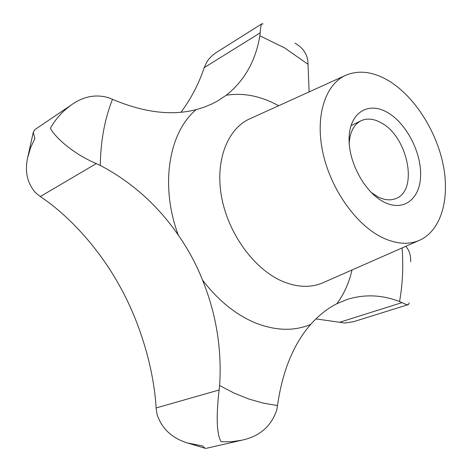 <?xml version="1.0" encoding="UTF-8"?>
<svg xmlns="http://www.w3.org/2000/svg" width="472" height="472" viewBox="0 0 472 472"><rect width="100%" height="100%" fill="white"/><g stroke="black" fill="none" stroke-linecap="round" stroke-linejoin="round"><path stroke-width="0.71" d="M309.13 91.904L307.892 61.124C307.001 53.696 302.717 47.696 295.053 43.117M263.075 23.978L262.054 23.7C261.163 24.113 260.55 27.158 260.208 32.828L259.871 35.795C255.635 60.971 244.425 80.789 226.235 95.238L217.928 100.79L212.129 103.84L204.329 107.103L196.151 109.634C171.56 115.965 143.683 112.525 112.507 99.321L108.613 97.704C95.887 94.04 83.656 96.323 71.915 104.554C62.87 110.867 55.702 118.761 50.41 128.236C54.953 137.24 73.237 153.901 96.288 163.589L100.282 165.43C131.641 181.968 157.642 205.196 178.274 235.115C188.145 249.198 196.222 264.173 202.494 280.026C216.247 313.927 221.958 349.097 219.627 385.536L219.108 389.996C216.034 416.829 216.689 434.069 221.067 441.703L231.374 441.757L241.605 440.246C259.63 436.441 271.365 426.287 276.81 409.779L277.483 405.542C282.468 371.051 293.525 344.011 310.659 324.435C318.86 315.308 327.58 308.417 336.813 303.75L346.837 299.567C364.207 294.05 381.777 294.711 399.554 301.537L401.985 302.623C405.265 304.292 407.413 304.947 408.427 304.576L353.516 321.697L344.784 323.019L315.939 318.895M349.192 143.464C349.911 132.077 353.835 124.514 360.98 120.773C367.122 117.976 373.918 118.69 381.37 122.915C407.944 136.791 418.723 190.735 395.754 198.606C390.338 200.736 384.308 200.11 377.665 196.724L370.986 192.246M387.901 112.725C406.498 123.64 421.384 152.421 420.617 175.732C420.121 199.172 403.312 212.223 383.689 201.904C364.048 191.951 347.357 160.161 349.186 135.924C350.72 111.522 369.334 101.474 387.901 112.725M382.013 237.41C355.681 224.542 330.365 188.529 322.712 151.901C314.966 115.239 325.597 83.815 346.259 75.054C359.546 69.779 373.918 71.827 389.388 81.202C414.664 96.837 436.246 130.732 443.149 164.645C450.028 198.517 441.326 230.112 419.986 240.071C408.876 245.074 396.214 244.189 382.013 237.41M241.605 440.246L206.181 448.347L204.913 448.229L202.677 445.975L187.478 442.966C171.932 438.152 161.796 428.664 157.064 414.504L156.126 407.956C153.896 369.446 140.662 324.111 120.561 287.59C100.807 251.045 70.57 216.66 40.303 196.547L35.447 192.605C27.287 183.165 24.68 171.584 27.63 157.86L30.45 148.043L34.851 138.579L33.282 132.284L34.887 129.594L71.915 104.554M180.994 112.236C190.948 98.866 198.7 83.998 204.252 67.632L206.559 62.463C209.019 58.316 212.453 54.882 216.86 52.162L262.054 23.7M410.664 261.765C410.941 255.346 409.301 250.207 405.731 246.343M408.427 304.576L409.236 302.841M259.871 35.795L284.504 47.861L307.874 64.18M419.006 240.508L323.65 282.451C311.361 287.973 297.643 287.595 282.492 281.33C254.42 269.394 228.43 234.018 221.639 197.29C214.754 160.533 227.598 128.284 250.414 118.543L345.28 75.502M202.494 280.026C218.518 300.876 236.513 315.314 256.479 323.355C276.344 330.872 294.404 331.232 310.659 324.435M196.151 109.634C168.846 132.402 159.784 185.23 178.274 235.115M278.645 105.734L278.622 105.716C261.01 96.04 243.546 92.547 226.235 95.238M277.483 405.542L263.264 403.135L248.785 399.005L234.189 393.135L219.627 385.536M219.108 389.996L156.126 407.956M96.288 163.589L40.303 196.547M260.208 32.828L204.252 67.632M401.985 302.623L339.462 322.335M402.109 247.936C403.489 266.45 402.64 284.315 399.554 301.537M100.282 165.43C100.654 140.857 104.731 118.82 112.507 99.321M336.813 303.75C343.976 294.168 349.044 282.911 352.029 269.966M187.478 442.966L204.913 448.229M33.282 132.284L27.63 157.86M351.015 125.64L360.98 120.773"/></g></svg>
